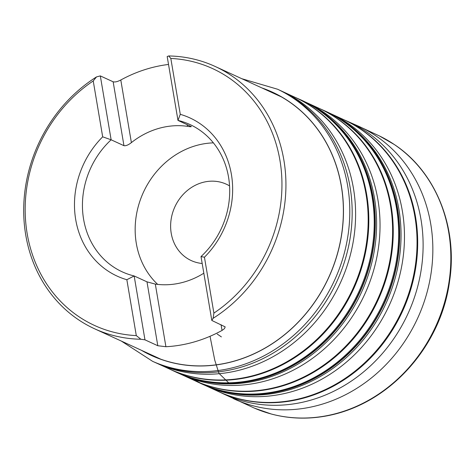 <?xml version="1.0" encoding="UTF-8"?>
<svg xmlns="http://www.w3.org/2000/svg" width="474" height="474" viewBox="0 0 474 474"><rect width="100%" height="100%" fill="white"/><g stroke="black" fill="none" stroke-linecap="round" stroke-linejoin="round"><path stroke-width="0.71" d="M202.185 263.485A42.02 37.31 114.7 0 1 191.259 260.582A42.02 37.31 114.7 0 1 171.221 233.285A42.02 37.31 114.7 0 1 186.146 191.537A42.02 37.31 114.7 0 1 226.329 184.202A42.02 37.31 114.7 0 1 229.552 185.897M213.389 142.864A81.066 71.971 -65.3 0 0 136.311 243.411A81.066 71.971 -65.3 0 0 157.688 284.4M168.738 55.956A144.351 128.158 114.7 0 1 215.054 66.419A144.351 128.158 114.7 0 1 285.935 186.009A144.351 128.158 114.7 0 1 213.11 318.303L213.893 313.107L204.442 257.222A87.068 77.298 -65.3 0 0 231.413 174.45A87.068 77.298 -65.3 0 0 180.274 114.329L170.818 58.444L168.738 55.956L167.18 56.519L177.981 120.402L180.274 114.329M203.826 273.208A81.066 71.971 114.7 0 1 155.318 284.104L165.906 346.725A144.351 128.158 -65.3 0 0 222.028 330.449L224.457 328.654L225.186 326.882L211.819 320.454L213.11 318.303M165.906 346.725L157.795 345.73L146.987 281.846L155.318 284.104M136.299 335.604L126.848 279.725A87.068 77.298 -65.3 0 1 75.71 219.604A87.068 77.298 -65.3 0 1 102.68 136.826L93.23 80.947A141.347 125.492 -65.3 0 0 27.178 233.676A141.347 125.492 -65.3 0 0 136.299 335.604L140.891 339.248L144.967 339.84L157.795 345.73M140.891 339.248A144.351 128.158 114.7 0 1 94.581 328.784A144.351 128.158 114.7 0 1 23.7 209.194A144.351 128.158 114.7 0 1 96.518 76.901L93.23 80.947M102.68 136.826L111.129 139.794L123.957 145.684L113.15 81.795L100.322 75.905L96.518 76.901M113.15 81.795C115.016 82.28 117.564 81.676 120.793 79.999L131.387 142.615C128.383 144.973 125.906 145.998 123.957 145.684M168.519 64.452A144.351 128.158 -65.3 0 0 120.793 79.999M213.893 313.107A141.347 125.492 -65.3 0 0 279.944 160.378A141.347 125.492 -65.3 0 0 170.818 58.444M204.442 257.222L201.012 256.564A81.066 71.971 -65.3 0 0 189.902 124.514A81.066 71.971 -65.3 0 0 177.981 120.402L191.324 126.629M146.987 281.846L134.16 275.957L126.848 279.725M100.322 75.905L111.129 139.794A81.066 71.971 -65.3 0 0 122.245 271.845A81.066 71.971 -65.3 0 0 134.16 275.957L144.967 339.84M131.387 142.615A81.066 71.971 114.7 0 1 187.503 126.339L187.218 124.644M190.815 126.297C191.923 126.854 190.821 126.866 187.503 126.339M201.012 256.564L211.819 320.454M203.672 384.775L190.755 377.837M217.181 334.022L221.394 336.896M229.286 383.401L218.964 373.358L214.769 360.216L210.029 336.297M325.158 111.046A149.754 132.951 114.7 0 1 384.509 303.076A149.754 132.951 114.7 0 1 200.188 383.217M325.514 111.206A149.748 132.945 114.7 0 1 384.224 302.945A149.748 132.945 114.7 0 1 200.543 383.377M316.211 107.088A149.671 132.88 114.7 0 1 318.925 108.268M319.18 108.38A149.671 132.88 114.7 0 1 319.186 108.386A149.671 132.88 114.7 0 1 378.051 300.113A149.671 132.88 114.7 0 1 194.269 380.415A149.671 132.88 114.7 0 1 194.263 380.415L193.753 380.178A149.671 132.88 114.7 0 0 377.411 299.817A149.671 132.88 114.7 0 0 318.67 108.149L319.18 108.38M304.711 101.709L307.176 102.858A149.683 132.892 114.7 0 1 364.838 294.046A149.683 132.892 114.7 0 1 182.253 374.91L193.753 380.178M304.906 101.803A149.713 132.916 114.7 0 1 361.407 292.47A149.713 132.916 114.7 0 1 179.972 373.873M297.571 98.438L302.074 100.464A149.737 132.939 114.7 0 1 302.104 100.476A149.737 132.939 114.7 0 1 372.102 197.077A149.737 132.939 114.7 0 1 319.571 345.273A149.737 132.939 114.7 0 1 177.14 372.617A149.737 132.939 114.7 0 1 177.11 372.6L172.637 370.508M262.75 88.324A144.813 128.567 114.7 0 1 341.321 186.241A144.813 128.567 114.7 0 1 285.609 333.797A144.813 128.567 114.7 0 1 142.271 350.683M261.838 87.909A144.908 128.65 114.7 0 1 341.41 186.217A144.908 128.65 114.7 0 1 285.235 334.217A144.908 128.65 114.7 0 1 141.365 350.268M241.805 78.708L277.64 89.248A149.731 132.933 114.7 0 1 277.669 89.266A149.731 132.933 114.7 0 1 347.667 185.855A149.731 132.933 114.7 0 1 295.136 334.051A149.731 132.933 114.7 0 1 152.711 361.389A149.731 132.933 114.7 0 1 152.681 361.378L121.326 341.067M291.492 95.73A149.66 132.874 114.7 0 1 294.236 96.939L279.589 90.173A149.701 132.91 114.7 0 1 336.973 281.248A149.701 132.91 114.7 0 1 154.654 362.255L152.711 361.389M282.741 91.648A149.677 132.886 114.7 0 1 340.403 282.824A149.677 132.886 114.7 0 1 157.824 363.682L154.654 362.255M299.663 99.362L294.236 96.939A149.66 132.874 114.7 0 1 352.976 288.595A149.66 132.874 114.7 0 1 169.325 368.95L157.824 363.682M291.777 95.872A149.666 132.874 114.7 0 1 294.49 97.057M294.751 97.17A149.666 132.874 114.7 0 1 353.616 288.891A149.666 132.874 114.7 0 1 169.84 369.193L169.325 368.95M301.079 99.996A149.737 132.939 114.7 0 1 359.784 291.723A149.737 132.939 114.7 0 1 176.115 372.155M300.723 99.83A149.743 132.945 114.7 0 1 360.074 291.854A149.743 132.945 114.7 0 1 175.759 371.989M329.146 112.919L331.61 114.074A149.689 132.898 114.7 0 1 389.273 305.268A149.689 132.898 114.7 0 1 206.682 386.132L218.692 391.643A149.677 132.886 114.7 0 1 218.692 391.643L223.562 393.941M329.335 113.013A149.719 132.921 114.7 0 1 385.842 303.692A149.719 132.921 114.7 0 1 204.395 385.101M322.006 109.648L326.509 111.674A149.748 132.945 114.7 0 1 326.539 111.692A149.748 132.945 114.7 0 1 396.542 208.293A149.748 132.945 114.7 0 1 344.006 356.495A149.748 132.945 114.7 0 1 201.569 383.839A149.748 132.945 114.7 0 1 201.539 383.827L197.066 381.73M340.64 118.299A149.677 132.886 114.7 0 1 343.36 119.478M331.61 114.074L343.614 119.596A149.677 132.886 114.7 0 1 402.491 311.335A149.677 132.886 114.7 0 1 218.698 391.643M343.105 119.365A149.677 132.886 114.7 0 1 401.845 311.039A149.677 132.886 114.7 0 1 218.182 391.406M233.398 398.628A149.897 133.081 114.7 0 0 417.624 318.285A149.897 133.081 114.7 0 0 358.498 126.191L379.253 135.866A149.784 132.981 114.7 0 1 379.259 135.872A149.784 132.981 114.7 0 1 435.63 326.55A149.784 132.981 114.7 0 1 254.265 408.067A149.784 132.981 114.7 0 1 254.26 408.067L222.407 393.402A149.754 132.951 114.7 0 1 222.282 393.343L221.53 392.97M346.476 120.882L347.246 121.208A149.754 132.951 114.7 0 1 347.377 121.267A149.754 132.951 114.7 0 1 407.907 313.818A149.754 132.951 114.7 0 1 222.407 393.402M222.028 330.449L221.056 324.696M319.186 108.386L324.098 110.578M194.269 380.415L199.133 382.714M307.176 102.858L318.67 108.149M179.77 373.79L182.253 374.91M279.589 90.173L277.669 89.266M174.705 371.492L169.84 369.193M204.199 385.012L206.682 386.132M343.614 119.596L348.532 121.788M379.259 135.872L394.427 144.594C435.926 171.997 458.109 227.437 449.506 281.716C441.045 345.386 390.102 404.926 325.117 416.184C306.773 419.366 288.879 418.661 271.442 414.063L254.265 408.067M358.498 126.191L347.377 121.267M281.408 96.892L215.054 66.419M160.935 359.256L94.581 328.784"/></g></svg>
